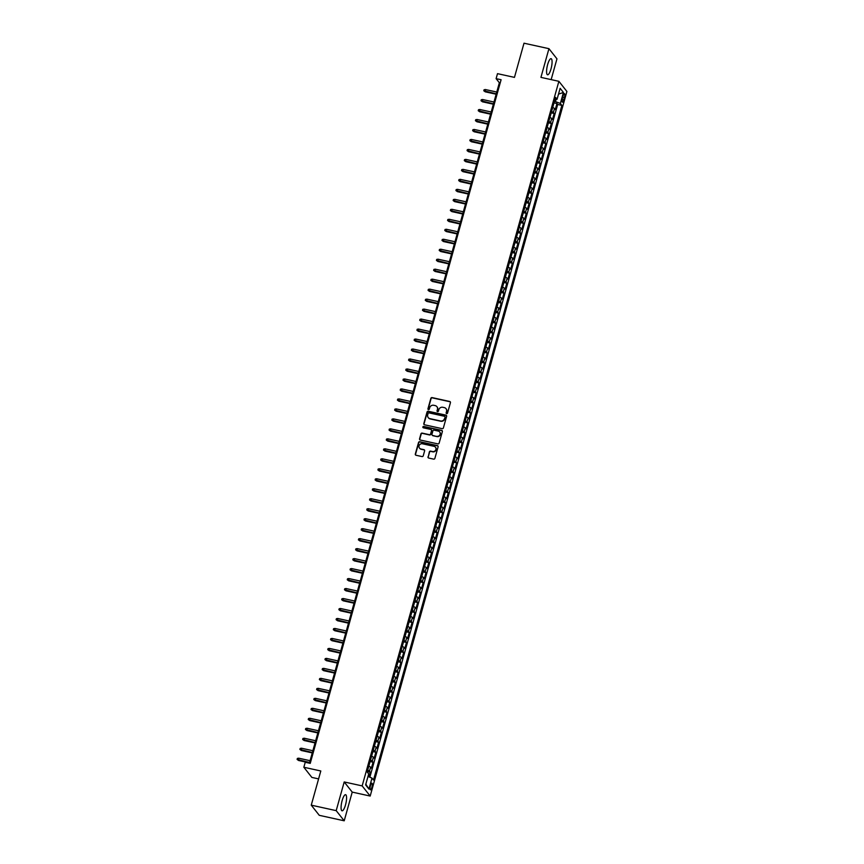 <?xml version="1.0" encoding="UTF-8"?>
<svg xmlns="http://www.w3.org/2000/svg" width="864" height="864" viewBox="0 0 864 864"><rect width="100%" height="100%" fill="white"/><g stroke="black" fill="none" stroke-linecap="round" stroke-linejoin="round"><path stroke-width="1.3" d="M446.656 413.618A0.724 0.691 -38.3 0 0 447.53 413.078L450.436 402.667A1.037 0.983 -38.3 0 0 449.734 401.479L432.108 397.602A1.037 0.983 -38.3 0 0 430.855 398.369L427.95 408.78A0.724 0.691 -38.3 0 0 428.447 409.612A0.724 0.691 -38.3 0 0 429.322 409.072L429.7 407.732A3.326 3.132 -38.3 0 1 433.706 405.281L435.175 405.605A3.326 3.132 -38.3 0 1 437.432 409.428L437.054 410.778A0.724 0.691 -38.3 0 0 437.551 411.61A0.724 0.691 -38.3 0 0 438.426 411.08L438.804 409.73A3.326 3.132 -38.3 0 1 442.811 407.29L444.28 407.603A3.326 3.132 -38.3 0 1 446.537 411.426L446.159 412.776A0.724 0.691 -38.3 0 0 446.656 413.618M345.514 804.892A8.251 2.16 102.4 0 0 345.6 794.686A8.251 2.16 102.4 0 0 342.133 800.604A8.251 2.16 102.4 0 0 342.058 810.81A8.251 2.16 102.4 0 0 345.514 804.892M551.016 68.872A8.251 2.16 102.4 0 0 551.092 58.676A8.251 2.16 102.4 0 0 547.636 64.595A8.251 2.16 102.4 0 0 547.549 74.79A8.251 2.16 102.4 0 0 551.016 68.872M371.866 787.385A3.38 0.886 102.4 0 0 371.898 783.194A3.38 0.886 102.4 0 0 370.472 785.624A3.38 0.886 102.4 0 0 370.44 789.815A3.38 0.886 102.4 0 0 371.866 787.385M427.982 456.84A1.037 0.983 -38.3 0 0 428.695 458.039L433.631 459.13A1.037 0.983 -38.3 0 0 434.884 458.363L438.113 446.796A1.037 0.983 -38.3 0 0 437.411 445.608L419.785 441.731A1.037 0.983 -38.3 0 0 418.532 442.498L415.314 454.054A1.037 0.983 -38.3 0 0 416.016 455.252L421.988 456.559A1.037 0.983 -38.3 0 0 423.241 455.803L424.624 450.857A1.037 0.983 -38.3 0 0 423.911 449.658L420.952 449.01A2.776 2.624 -38.3 0 1 419.44 444.992A2.776 2.624 -38.3 0 1 422.42 443.772L434.02 446.321A2.776 2.624 -38.3 0 1 435.532 450.328A2.776 2.624 -38.3 0 1 432.551 451.559L430.618 451.127A1.037 0.983 -38.3 0 0 429.365 451.894L428.198 457.121A1.037 0.983 -38.3 0 0 428.274 457.834M551.156 79.618L556.956 58.838L548.942 48.676L524.005 43.2L514.458 77.382L497.502 73.656L496.109 78.646L501.098 79.736L310.23 763.366L305.24 762.264L303.847 767.254L311.861 777.416L318.6 778.896M336.193 810.648L344.207 820.8L352.22 792.104L344.207 781.952L336.193 810.648L311.256 805.162L320.803 770.98L303.847 767.254M344.207 781.952L362.156 785.894L558.878 81.313L566.903 91.476L370.181 796.057L362.156 785.894M548.942 48.676L540.929 77.371L558.878 81.313M442.141 428.663A1.037 0.983 -38.3 0 0 443.394 427.896L446.623 416.34A1.037 0.983 -38.3 0 0 445.921 415.141L428.296 411.264A1.037 0.983 -38.3 0 0 427.043 412.031L423.814 423.587A1.037 0.983 -38.3 0 0 424.516 424.786L442.141 428.663M442.368 431.568L439.139 443.124A1.037 0.983 -38.3 0 1 437.886 443.891L420.271 440.024A1.037 0.983 -38.3 0 1 419.558 438.826L420.941 433.879A1.037 0.983 -38.3 0 1 422.194 433.112L429.343 434.678A1.037 0.983 -38.3 0 0 430.596 433.922L431.514 430.639A1.037 0.983 -38.3 0 0 430.801 429.44L423.36 427.81A0.724 0.691 -38.3 0 1 422.971 426.762A0.724 0.691 -38.3 0 1 423.749 426.438L441.666 430.369A1.037 0.983 -38.3 0 1 442.368 431.568M344.207 820.8L319.28 815.324L311.256 805.162M368.96 776.855L370.267 772.189L367.308 771.53M367.697 770.148A4.234 0.853 15.6 0 1 369.479 771.185L370.591 767.189L371.38 768.193L373.054 762.21L370.094 761.551M370.483 760.169A4.234 0.853 15.6 0 1 372.265 761.206L373.378 757.21L374.166 758.214L375.84 752.22L372.881 751.572M373.27 750.19A4.234 0.853 15.6 0 1 375.052 751.226L376.164 747.23L376.952 748.235L378.626 742.241L375.667 741.593M376.056 740.21A4.234 0.853 15.6 0 1 377.838 741.247L378.95 737.251L379.739 738.256L381.413 732.262L378.454 731.614M378.842 730.231A4.234 0.853 15.6 0 1 380.624 731.268L381.737 727.272L382.525 728.276L384.199 722.282L381.24 721.634M381.629 720.252A4.234 0.853 15.6 0 1 383.411 721.289L384.523 717.293L385.312 718.297L386.986 712.303L384.026 711.655M384.415 710.273A4.234 0.853 15.6 0 1 386.197 711.299L387.31 707.314L388.098 708.318L389.772 702.324L386.813 701.676M387.202 700.294A4.234 0.853 15.6 0 1 388.984 701.32L390.096 697.334L390.884 698.339L392.558 692.345L389.599 691.697M389.988 690.314A4.234 0.853 15.6 0 1 391.77 691.34L392.882 687.355L393.671 688.349L395.345 682.366L392.386 681.718M392.774 680.335A4.234 0.853 15.6 0 1 394.556 681.361L395.669 677.376L396.457 678.37L398.131 672.386L395.172 671.738M395.561 670.356A4.234 0.853 15.6 0 1 397.343 671.382L398.455 667.397L399.244 668.39L400.918 662.407L397.958 661.759M398.347 660.377A4.234 0.853 15.6 0 1 400.129 661.403L401.242 657.418L402.03 658.411L403.704 652.428L400.745 651.78M401.134 650.398A4.234 0.853 15.6 0 1 402.916 651.424L404.028 647.428L404.816 648.432L406.49 642.449L403.531 641.801M403.92 640.418A4.234 0.853 15.6 0 1 405.702 641.444L406.814 637.448L407.603 638.453L409.277 632.47L406.318 631.822M406.706 630.428A4.234 0.853 15.6 0 1 408.488 631.465L409.601 627.469L410.389 628.474L412.063 622.49L409.104 621.842M409.493 620.449A4.234 0.853 15.6 0 1 411.275 621.486L412.387 617.49L413.176 618.494L414.85 612.511L411.89 611.852M412.279 610.47A4.234 0.853 15.6 0 1 414.061 611.507L415.174 607.511L415.962 608.515L417.636 602.532L414.677 601.873M415.066 600.491A4.234 0.853 15.6 0 1 416.848 601.528L417.96 597.532L418.748 598.536L420.422 592.542L417.463 591.894M417.852 590.512A4.234 0.853 15.6 0 1 419.634 591.548L420.746 587.552L421.535 588.557L423.209 582.563L420.25 581.915M420.638 580.532A4.234 0.853 15.6 0 1 422.42 581.569L423.533 577.573L424.321 578.578L425.995 572.584L423.036 571.936M423.425 570.553A4.234 0.853 15.6 0 1 425.207 571.59L426.319 567.594L427.108 568.598L428.782 562.604L425.822 561.956M426.211 560.574A4.234 0.853 15.6 0 1 427.993 561.6L429.106 557.615L429.894 558.619L431.568 552.625L428.609 551.977M428.998 550.595A4.234 0.853 15.6 0 1 430.78 551.621L431.892 547.636L432.68 548.64L434.354 542.646L431.395 541.998M431.784 540.616A4.234 0.853 15.6 0 1 433.566 541.642L434.678 537.656L435.467 538.65L437.141 532.667L434.192 532.019M434.57 530.636A4.234 0.853 15.6 0 1 436.352 531.662L437.465 527.677L438.253 528.671L439.927 522.688L436.979 522.04M437.357 520.657A4.234 0.853 15.6 0 1 439.139 521.683L440.251 517.698L441.04 518.692L442.714 512.708L439.765 512.06M440.143 510.678A4.234 0.853 15.6 0 1 441.925 511.704L443.038 507.719L443.826 508.712L445.5 502.729L442.552 502.081M442.93 500.699A4.234 0.853 15.6 0 1 444.712 501.725L445.824 497.729L446.612 498.733L448.286 492.75L445.338 492.102M445.716 490.72A4.234 0.853 15.6 0 1 447.498 491.746L448.61 487.75L449.399 488.754L451.073 482.771L448.124 482.123M448.502 480.73A4.234 0.853 15.6 0 1 450.284 481.766L451.397 477.77L452.185 478.775L453.859 472.792L450.911 472.144M451.289 470.75A4.234 0.853 15.6 0 1 453.071 471.787L454.183 467.791L454.972 468.796L456.646 462.812L453.697 462.154M454.075 460.771A4.234 0.853 15.6 0 1 455.857 461.808L456.97 457.812L457.758 458.816L459.432 452.833L456.484 452.174M456.862 450.792A4.234 0.853 15.6 0 1 458.644 451.829L459.756 447.833L460.544 448.837L462.218 442.843L459.27 442.195M459.648 440.813A4.234 0.853 15.6 0 1 461.43 441.85L462.542 437.854L463.331 438.858L465.005 432.864L462.056 432.216M462.434 430.834A4.234 0.853 15.6 0 1 464.216 431.87L465.329 427.874L466.117 428.879L467.791 422.885L464.843 422.237M465.221 420.854A4.234 0.853 15.6 0 1 467.003 421.891L468.115 417.895L468.904 418.9L470.578 412.906L467.629 412.258M468.007 410.875A4.234 0.853 15.6 0 1 469.789 411.912L470.902 407.916L471.69 408.92L473.364 402.926L470.416 402.278M470.794 400.896A4.234 0.853 15.6 0 1 472.576 401.922L473.688 397.937L474.476 398.941L476.15 392.947L473.202 392.299M473.58 390.917A4.234 0.853 15.6 0 1 475.362 391.943L476.474 387.958L477.263 388.962L478.937 382.968L475.988 382.32M476.366 380.938A4.234 0.853 15.6 0 1 478.148 381.964L479.261 377.978L480.049 378.972L481.723 372.989L478.775 372.341M479.153 370.958A4.234 0.853 15.6 0 1 480.935 371.984L482.047 367.999L482.836 368.993L484.51 363.01L481.561 362.362M481.939 360.979A4.234 0.853 15.6 0 1 483.721 362.005L484.834 358.02L485.622 359.014L487.296 353.03L484.348 352.382M484.726 351A4.234 0.853 15.6 0 1 486.508 352.026L487.62 348.041L488.408 349.034L490.082 343.051L487.134 342.403M487.512 341.021A4.234 0.853 15.6 0 1 489.294 342.047L490.406 338.051L491.195 339.055L492.869 333.072L489.92 332.424M490.298 331.031A4.234 0.853 15.6 0 1 492.08 332.068L493.193 328.072L493.981 329.076L495.655 323.093L492.707 322.445M493.085 321.052A4.234 0.853 15.6 0 1 494.867 322.088L495.979 318.092L496.768 319.097L498.442 313.114L495.493 312.466M495.871 311.072A4.234 0.853 15.6 0 1 497.653 312.109L498.766 308.113L499.554 309.118L501.228 303.134L498.28 302.476M498.658 301.093A4.234 0.853 15.6 0 1 500.44 302.13L501.552 298.134L502.34 299.138L504.014 293.144L501.066 292.496M501.444 291.114A4.234 0.853 15.6 0 1 503.226 292.151L504.338 288.155L505.127 289.159L506.801 283.165L503.852 282.517M504.23 281.135A4.234 0.853 15.6 0 1 506.012 282.172L507.125 278.176L507.913 279.18L509.587 273.186L506.639 272.538M507.017 271.156A4.234 0.853 15.6 0 1 508.799 272.192L509.911 268.196L510.7 269.201L512.374 263.207L509.425 262.559M509.803 261.176A4.234 0.853 15.6 0 1 511.585 262.213L512.698 258.217L513.486 259.222L515.16 253.228L512.212 252.58M512.59 251.197A4.234 0.853 15.6 0 1 514.372 252.223L515.484 248.238L516.272 249.242L517.946 243.248L514.998 242.6M515.376 241.218A4.234 0.853 15.6 0 1 517.158 242.244L518.27 238.259L519.059 239.263L520.733 233.269L517.784 232.621M518.162 231.239A4.234 0.853 15.6 0 1 519.944 232.265L521.057 228.28L521.845 229.273L523.519 223.29L520.571 222.642M520.949 221.26A4.234 0.853 15.6 0 1 522.731 222.286L523.843 218.3L524.632 219.294L526.306 213.311L523.357 212.663M523.735 211.28A4.234 0.853 15.6 0 1 525.517 212.306L526.63 208.321L527.418 209.315L529.092 203.332L526.144 202.684M526.522 201.301A4.234 0.853 15.6 0 1 528.304 202.327L529.416 198.342L530.204 199.336L531.878 193.352L528.93 192.704M529.308 191.322A4.234 0.853 15.6 0 1 531.09 192.348L532.202 188.352L532.991 189.356L534.665 183.373L531.716 182.725M532.094 181.343A4.234 0.853 15.6 0 1 533.876 182.369L534.989 178.373L535.777 179.377L537.451 173.394L534.503 172.746M534.881 171.353A4.234 0.853 15.6 0 1 536.663 172.39L537.775 168.394L538.564 169.398L540.238 163.415L537.289 162.767M537.667 161.374A4.234 0.853 15.6 0 1 539.449 162.41L540.562 158.414L541.35 159.419L543.024 153.436L540.076 152.777M540.454 151.394A4.234 0.853 15.6 0 1 542.236 152.431L543.348 148.435L544.136 149.44L545.81 143.456L542.862 142.798M543.24 141.415A4.234 0.853 15.6 0 1 545.022 142.452L546.134 138.456L546.923 139.46L548.597 133.466L545.648 132.818M546.026 131.436A4.234 0.853 15.6 0 1 547.808 132.473L548.921 128.477L549.709 129.481L551.383 123.487L548.435 122.839M548.813 121.457A4.234 0.853 15.6 0 1 550.595 122.494L551.707 118.498L552.496 119.502L554.17 113.508L553.381 112.514A4.234 0.853 -164.4 0 0 551.599 111.478M551.221 112.86L554.17 113.508M563.069 95.947L562.453 98.14A3.283 0.853 102.4 0 0 562.421 102.19A3.283 0.853 102.4 0 0 563.803 99.835L564.408 97.643A3.283 0.853 102.4 0 0 564.44 93.593A3.283 0.853 102.4 0 0 563.069 95.947M367.988 776.466L371.995 778.097L373.507 780.008L561.87 105.376L560.358 103.453L554.461 101.25M371.995 778.097L368.928 789.07L365.634 784.901L368.701 773.917L367.178 771.995L555.541 97.362L557.064 99.274L560.131 88.301L563.425 92.47L560.358 103.453M369.846 777.222L557.68 104.447L556.956 103.529L555.282 109.523L554.494 108.518A4.234 0.853 -164.4 0 0 552.722 107.482M550.595 122.494L551.383 123.487M547.808 132.473L548.597 133.466M545.022 142.452L545.81 143.456M542.236 152.431L543.024 153.436M539.449 162.41L540.238 163.415M536.663 172.39L537.451 173.394M533.876 182.369L534.665 183.373M531.09 192.348L531.878 193.352M528.304 202.327L529.092 203.332M525.517 212.306L526.306 213.311M522.731 222.286L523.519 223.29M519.944 232.265L520.733 233.269M517.158 242.244L517.946 243.248M514.372 252.223L515.16 253.228M511.585 262.213L512.374 263.207M508.799 272.192L509.587 273.186M506.012 282.172L506.801 283.165M503.226 292.151L504.014 293.144M500.44 302.13L501.228 303.134M497.653 312.109L498.442 313.114M494.867 322.088L495.655 323.093M492.08 332.068L492.869 333.072M489.294 342.047L490.082 343.051M486.508 352.026L487.296 353.03M483.721 362.005L484.51 363.01M480.935 371.984L481.723 372.989M478.148 381.964L478.937 382.968M475.362 391.943L476.15 392.947M472.576 401.922L473.364 402.926M469.789 411.912L470.578 412.906M467.003 421.891L467.791 422.885M464.216 431.87L465.005 432.864M461.43 441.85L462.218 442.843M458.644 451.829L459.432 452.833M455.857 461.808L456.646 462.812M453.071 471.787L453.859 472.792M450.284 481.766L451.073 482.771M447.498 491.746L448.286 492.75M444.712 501.725L445.5 502.729M441.925 511.704L442.714 512.708M439.139 521.683L439.927 522.688M436.352 531.662L437.141 532.667M433.566 541.642L434.354 542.646M430.78 551.621L431.568 552.625M427.993 561.6L428.782 562.604M425.207 571.59L425.995 572.584M422.42 581.569L423.209 582.563M419.634 591.548L420.422 592.542M416.848 601.528L417.636 602.532M414.061 611.507L414.85 612.511M411.275 621.486L412.063 622.49M408.488 631.465L409.277 632.47M405.702 641.444L406.49 642.449M402.916 651.424L403.704 652.428M400.129 661.403L400.918 662.407M397.343 671.382L398.131 672.386M394.556 681.361L395.345 682.366M391.77 691.34L392.558 692.345M388.984 701.32L389.772 702.324M386.197 711.299L386.986 712.303M383.411 721.289L384.199 722.282M380.624 731.268L381.413 732.262M377.838 741.247L378.626 742.241M375.052 751.226L375.84 752.22M372.265 761.206L373.054 762.21M369.479 771.185L370.267 772.189M555.498 101.477L556.092 99.349M352.22 792.104L370.181 796.057M496.109 78.646L499.36 82.76L309.388 763.182M500.202 82.944L499.36 82.76M554.008 102.881L556.956 103.529M557.68 104.447L561.87 105.376M554.969 99.425L557.064 99.274M551.707 118.498A4.234 0.853 -164.4 0 0 549.936 117.472M548.921 128.477A4.234 0.853 -164.4 0 0 547.15 127.451M546.134 138.456A4.234 0.853 -164.4 0 0 544.363 137.43M543.348 148.435A4.234 0.853 -164.4 0 0 541.577 147.409M540.562 158.414A4.234 0.853 -164.4 0 0 538.79 157.388M537.775 168.394A4.234 0.853 -164.4 0 0 536.004 167.368M534.989 178.373A4.234 0.853 -164.4 0 0 533.218 177.347M532.202 188.352A4.234 0.853 -164.4 0 0 530.431 187.326M529.416 198.342A4.234 0.853 -164.4 0 0 527.645 197.305M526.63 208.321A4.234 0.853 -164.4 0 0 524.858 207.284M523.843 218.3A4.234 0.853 -164.4 0 0 522.072 217.264M521.057 228.28A4.234 0.853 -164.4 0 0 519.286 227.243M518.27 238.259A4.234 0.853 -164.4 0 0 516.499 237.222M515.484 248.238A4.234 0.853 -164.4 0 0 513.713 247.201M512.698 258.217A4.234 0.853 -164.4 0 0 510.926 257.18M509.911 268.196A4.234 0.853 -164.4 0 0 508.14 267.16M507.125 278.176A4.234 0.853 -164.4 0 0 505.354 277.15M504.338 288.155A4.234 0.853 -164.4 0 0 502.567 287.129M501.552 298.134A4.234 0.853 -164.4 0 0 499.781 297.108M498.766 308.113A4.234 0.853 -164.4 0 0 496.994 307.087M495.979 318.092A4.234 0.853 -164.4 0 0 494.208 317.066M493.193 328.072A4.234 0.853 -164.4 0 0 491.422 327.046M490.406 338.051A4.234 0.853 -164.4 0 0 488.635 337.025M487.62 348.041A4.234 0.853 -164.4 0 0 485.849 347.004M484.834 358.02A4.234 0.853 -164.4 0 0 483.062 356.983M482.047 367.999A4.234 0.853 -164.4 0 0 480.276 366.962M479.261 377.978A4.234 0.853 -164.4 0 0 477.49 376.942M476.474 387.958A4.234 0.853 -164.4 0 0 474.703 386.921M473.688 397.937A4.234 0.853 -164.4 0 0 471.917 396.9M470.902 407.916A4.234 0.853 -164.4 0 0 469.13 406.879M468.115 417.895A4.234 0.853 -164.4 0 0 466.344 416.858M465.329 427.874A4.234 0.853 -164.4 0 0 463.558 426.848M462.542 437.854A4.234 0.853 -164.4 0 0 460.771 436.828M459.756 447.833A4.234 0.853 -164.4 0 0 457.985 446.807M456.97 457.812A4.234 0.853 -164.4 0 0 455.198 456.786M454.183 467.791A4.234 0.853 -164.4 0 0 452.412 466.765M451.397 477.77A4.234 0.853 -164.4 0 0 449.615 476.744M448.61 487.75A4.234 0.853 -164.4 0 0 446.828 486.724M445.824 497.729A4.234 0.853 -164.4 0 0 444.042 496.703M443.038 507.719A4.234 0.853 -164.4 0 0 441.256 506.682M440.251 517.698A4.234 0.853 -164.4 0 0 438.469 516.661M437.465 527.677A4.234 0.853 -164.4 0 0 435.683 526.64M434.678 537.656A4.234 0.853 -164.4 0 0 432.896 536.62M431.892 547.636A4.234 0.853 -164.4 0 0 430.11 546.599M429.106 557.615A4.234 0.853 -164.4 0 0 427.324 556.578M426.319 567.594A4.234 0.853 -164.4 0 0 424.537 566.557M423.533 577.573A4.234 0.853 -164.4 0 0 421.751 576.536M420.746 587.552A4.234 0.853 -164.4 0 0 418.964 586.526M417.96 597.532A4.234 0.853 -164.4 0 0 416.178 596.506M415.174 607.511A4.234 0.853 -164.4 0 0 413.392 606.485M412.387 617.49A4.234 0.853 -164.4 0 0 410.605 616.464M409.601 627.469A4.234 0.853 -164.4 0 0 407.819 626.443M406.814 637.448A4.234 0.853 -164.4 0 0 405.032 636.422M404.028 647.428A4.234 0.853 -164.4 0 0 402.246 646.402M401.242 657.418A4.234 0.853 -164.4 0 0 399.46 656.381M398.455 667.397A4.234 0.853 -164.4 0 0 396.673 666.36M395.669 677.376A4.234 0.853 -164.4 0 0 393.887 676.339M392.882 687.355A4.234 0.853 -164.4 0 0 391.1 686.318M390.096 697.334A4.234 0.853 -164.4 0 0 388.314 696.298M387.31 707.314A4.234 0.853 -164.4 0 0 385.528 706.277M384.523 717.293A4.234 0.853 -164.4 0 0 382.741 716.256M381.737 727.272A4.234 0.853 -164.4 0 0 379.955 726.235M378.95 737.251A4.234 0.853 -164.4 0 0 377.168 736.225M376.164 747.23A4.234 0.853 -164.4 0 0 374.382 746.204M373.378 757.21A4.234 0.853 -164.4 0 0 371.596 756.184M370.591 767.189A4.234 0.853 -164.4 0 0 368.809 766.163M558.5 94.133L563.425 92.47M368.928 789.07L365.839 784.156M446.407 413.5A0.724 0.691 -38.3 0 1 446.375 413.057L446.753 411.707A3.326 3.132 -38.3 0 0 446.116 408.823M437.011 406.825A3.326 3.132 -38.3 0 1 437.648 409.709L437.27 411.048A0.724 0.691 -38.3 0 0 437.303 411.502M450.371 401.954A1.037 0.983 -38.3 0 0 449.95 401.749L432.324 397.872A1.037 0.983 -38.3 0 0 431.071 398.639L428.166 409.05A0.724 0.691 -38.3 0 0 428.198 409.504M446.558 415.627A1.037 0.983 -38.3 0 0 446.137 415.411L428.512 411.545A1.037 0.983 -38.3 0 0 427.259 412.312L424.03 423.868A1.037 0.983 -38.3 0 0 424.105 424.58M444.949 417.107A0.724 0.691 -38.3 0 0 444.452 416.275L428.987 412.873A0.724 0.691 -38.3 0 0 428.112 413.413L427.712 414.828A3.326 3.132 -38.3 0 0 429.97 418.651L440.543 420.984A3.326 3.132 -38.3 0 0 444.55 418.532L445.165 417.388A0.724 0.691 -38.3 0 0 444.928 416.664M428.35 417.712A3.326 3.132 -38.3 0 0 430.186 418.932L429.97 418.651M445.165 417.388L444.766 418.802A3.326 3.132 -38.3 0 1 440.759 421.254L430.186 418.932M431.438 429.926A1.037 0.983 -38.3 0 1 431.73 430.909L430.812 434.192A1.037 0.983 -38.3 0 1 429.559 434.959L422.41 433.382A1.037 0.983 -38.3 0 0 421.157 434.149L419.774 439.096A1.037 0.983 -38.3 0 0 419.85 439.808M442.303 430.855A1.037 0.983 -38.3 0 0 441.882 430.65L423.965 426.708A0.724 0.691 -38.3 0 0 423.112 427.691M436.763 436.309A2.776 2.624 -38.3 0 0 439.668 431.968A2.776 2.624 -38.3 0 0 438.221 431.071L434.138 430.175A1.037 0.983 -38.3 0 0 432.886 430.942L431.968 434.225A1.037 0.983 -38.3 0 0 432.67 435.413L436.979 436.59A2.776 2.624 -38.3 0 0 439.776 432.108M432.248 435.208A1.037 0.983 -38.3 0 0 432.886 435.694L432.67 435.413M436.979 436.59L432.886 435.694M435.564 447.358A2.776 2.624 -38.3 0 1 432.767 451.829L430.834 451.408A1.037 0.983 -38.3 0 0 429.581 452.174L428.198 457.121M419.612 448.243A2.776 2.624 -38.3 0 0 421.168 449.28L420.952 449.01M424.548 450.144A1.037 0.983 -38.3 0 0 424.127 449.928L421.168 449.28M438.048 446.094A1.037 0.983 -38.3 0 0 437.627 445.878L420.001 442.012A1.037 0.983 -38.3 0 0 418.748 442.768L415.53 454.334A1.037 0.983 -38.3 0 0 415.595 455.047M552.83 107.093L553.921 103.172M485.276 91.832L483.797 90.763L484.067 89.77L485.395 89.543L485.276 91.832L496.163 94.219M483.797 90.763L496.271 93.841M485.395 89.543L496.768 92.038M550.044 117.072L551.135 113.152M482.49 101.812L481.01 100.742L481.28 99.749L482.609 99.522L482.49 101.812L493.376 104.198M481.01 100.742L493.484 103.82M482.609 99.522L493.981 102.017M547.258 127.051L548.348 123.131M479.704 111.791L478.224 110.722L478.494 109.728L479.822 109.501L479.704 111.791L490.59 114.178M478.224 110.722L490.698 113.8M479.822 109.501L491.195 111.996M544.471 137.03L545.562 133.121M476.917 121.77L475.438 120.701L475.708 119.707L477.036 119.48L476.917 121.77L487.804 124.157M475.438 120.701L487.912 123.779M477.036 119.48L488.408 121.986M541.685 147.01L542.776 143.1M474.131 131.749L472.651 130.68L472.921 129.686L474.25 129.46L474.131 131.749L485.017 134.147M472.651 130.68L485.125 133.758M474.25 129.46L485.622 131.965M538.898 156.989L539.989 153.079M471.344 141.728L469.865 140.659L470.135 139.666L471.463 139.439L471.344 141.728L482.231 144.126M469.865 140.659L482.339 143.737M471.463 139.439L482.836 141.944M536.112 166.968L537.203 163.058M468.558 151.708L467.078 150.638L467.348 149.645L468.677 149.418L468.558 151.708L479.444 154.105M467.078 150.638L479.552 153.716M468.677 149.418L480.049 151.924M533.326 176.947L534.416 173.038M465.772 161.687L464.292 160.618L464.562 159.624L465.89 159.397L465.772 161.687L476.658 164.084M464.292 160.618L476.766 163.696M465.89 159.397L477.263 161.903M530.539 186.926L531.63 183.017M462.985 171.666L461.506 170.597L461.776 169.603L463.104 169.376L462.985 171.666L473.872 174.064M461.506 170.597L473.98 173.675M463.104 169.376L474.476 171.882M527.753 196.906L528.844 192.996M460.199 181.645L458.719 180.587L458.989 179.582L460.318 179.356L460.199 181.645L471.085 184.043M458.719 180.587L471.193 183.654M460.318 179.356L471.69 181.861M524.966 206.896L526.057 202.975M457.412 191.635L455.933 190.566L456.203 189.562L457.531 189.335L457.412 191.635L468.299 194.022M455.933 190.566L468.407 193.633M457.531 189.335L468.904 191.84M522.18 216.875L523.271 212.954M454.626 201.614L453.146 200.545L453.416 199.541L454.745 199.325L454.626 201.614L465.512 204.001M453.146 200.545L465.62 203.612M454.745 199.325L466.117 201.82M519.394 226.854L520.484 222.934M451.84 211.594L450.36 210.524L450.63 209.52L451.958 209.304L451.84 211.594L462.726 213.98M450.36 210.524L462.834 213.592M451.958 209.304L463.331 211.799M516.607 236.833L517.698 232.913M449.053 221.573L447.574 220.504L447.844 219.499L449.172 219.283L449.053 221.573L459.94 223.96M447.574 220.504L460.048 223.582M449.172 219.283L460.544 221.778M513.821 246.812L514.912 242.892M446.267 231.552L444.787 230.483L445.057 229.478L446.386 229.262L446.267 231.552L457.153 233.939M444.787 230.483L457.261 233.561M446.386 229.262L457.758 231.757M511.034 256.792L512.125 252.871M443.48 241.531L442.001 240.462L442.271 239.468L443.599 239.242L443.48 241.531L454.367 243.918M442.001 240.462L454.475 243.54M443.599 239.242L454.972 241.736M508.248 266.771L509.339 262.85M440.694 251.51L439.214 250.441L439.484 249.448L440.813 249.221L440.694 251.51L451.58 253.897M439.214 250.441L451.688 253.519M440.813 249.221L452.185 251.716M505.462 276.75L506.552 272.83M437.908 261.49L436.428 260.42L436.698 259.427L438.026 259.2L437.908 261.49L448.794 263.876M436.428 260.42L448.902 263.498M438.026 259.2L449.399 261.695M502.675 286.729L503.766 282.809M435.121 271.469L433.642 270.4L433.912 269.406L435.24 269.179L435.121 271.469L446.008 273.856M433.642 270.4L446.116 273.478M435.24 269.179L446.612 271.685M499.889 296.708L500.98 292.799M432.335 281.448L430.855 280.379L431.125 279.385L432.454 279.158L432.335 281.448L443.221 283.846M430.855 280.379L443.329 283.457M432.454 279.158L443.826 281.664M497.102 306.688L498.193 302.778M429.548 291.427L428.069 290.358L428.339 289.364L429.667 289.138L429.548 291.427L440.435 293.825M428.069 290.358L440.543 293.436M429.667 289.138L441.04 291.643M494.316 316.667L495.407 312.757M426.762 301.406L425.282 300.337L425.552 299.344L426.881 299.117L426.762 301.406L437.648 303.804M425.282 300.337L437.756 303.415M426.881 299.117L438.253 301.622M491.53 326.646L492.62 322.736M423.976 311.386L422.496 310.316L422.766 309.323L424.094 309.096L423.976 311.386L434.862 313.783M422.496 310.316L434.97 313.394M424.094 309.096L435.467 311.602M488.743 336.625L489.834 332.716M421.189 321.365L419.71 320.296L419.98 319.302L421.308 319.075L421.189 321.365L432.076 323.762M419.71 320.296L432.184 323.374M421.308 319.075L432.68 321.581M485.957 346.604L487.048 342.695M418.403 331.344L416.923 330.286L417.193 329.281L418.522 329.054L418.403 331.344L429.289 333.742M416.923 330.286L429.397 333.353M418.522 329.054L429.894 331.56M483.17 356.594L484.261 352.674M415.616 341.334L414.137 340.265L414.407 339.26L415.735 339.034L415.616 341.334L426.503 343.721M414.137 340.265L426.611 343.332M415.735 339.034L427.108 341.539M480.384 366.574L481.475 362.653M412.83 351.313L411.35 350.244L411.62 349.24L412.949 349.013L412.83 351.313L423.716 353.7M411.35 350.244L423.824 353.311M412.949 349.013L424.321 351.518M477.598 376.553L478.688 372.632M410.044 361.292L408.564 360.223L408.834 359.219L410.162 359.003L410.044 361.292L420.93 363.679M408.564 360.223L421.038 363.29M410.162 359.003L421.535 361.498M474.811 386.532L475.902 382.612M407.257 371.272L405.778 370.202L406.048 369.198L407.376 368.982L407.257 371.272L418.144 373.658M405.778 370.202L418.252 373.27M407.376 368.982L418.748 371.477M472.025 396.511L473.116 392.591M404.471 381.251L402.991 380.182L403.261 379.177L404.59 378.961L404.471 381.251L415.357 383.638M402.991 380.182L415.465 383.26M404.59 378.961L415.962 381.456M469.238 406.49L470.329 402.57M401.684 391.23L400.205 390.161L400.475 389.156L401.803 388.94L401.684 391.23L412.571 393.617M400.205 390.161L412.679 393.239M401.803 388.94L413.176 391.435M466.452 416.47L467.543 412.549M398.898 401.209L397.418 400.14L397.688 399.146L399.017 398.92L398.898 401.209L409.784 403.596M397.418 400.14L409.892 403.218M399.017 398.92L410.389 401.414M463.666 426.449L464.756 422.528M396.112 411.188L394.632 410.119L394.902 409.126L396.23 408.899L396.112 411.188L406.998 413.575M394.632 410.119L407.106 413.197M396.23 408.899L407.603 411.394M460.879 436.428L461.97 432.508M393.325 421.168L391.846 420.098L392.116 419.105L393.444 418.878L393.325 421.168L404.212 423.554M391.846 420.098L404.32 423.176M393.444 418.878L404.816 421.373M458.093 446.407L459.184 442.498M390.539 431.147L389.059 430.078L389.329 429.084L390.658 428.857L390.539 431.147L401.425 433.544M389.059 430.078L401.533 433.156M390.658 428.857L402.03 431.363M455.306 456.386L456.397 452.477M387.752 441.126L386.273 440.057L386.543 439.063L387.871 438.836L387.752 441.126L398.639 443.524M386.273 440.057L398.747 443.135M387.871 438.836L399.244 441.342M452.52 466.366L453.611 462.456M384.966 451.105L383.486 450.036L383.756 449.042L385.085 448.816L384.966 451.105L395.852 453.503M383.486 450.036L395.96 453.114M385.085 448.816L396.457 451.321M449.734 476.345L450.824 472.435M382.18 461.084L380.7 460.015L380.97 459.022L382.298 458.795L382.18 461.084L393.066 463.482M380.7 460.015L393.174 463.093M382.298 458.795L393.671 461.3M446.947 486.324L448.038 482.414M379.393 471.064L377.914 469.994L378.184 469.001L379.512 468.774L379.393 471.064L390.28 473.461M377.914 469.994L390.388 473.072M379.512 468.774L390.884 471.28M444.161 496.303L445.252 492.394M376.607 481.043L375.127 479.974L375.397 478.98L376.726 478.753L376.607 481.043L387.493 483.44M375.127 479.974L387.601 483.052M376.726 478.753L388.098 481.259M441.374 506.293L442.465 502.373M373.82 491.022L372.341 489.964L372.611 488.959L373.939 488.732L373.82 491.022L384.707 493.42M372.341 489.964L384.815 493.031M373.939 488.732L385.312 491.238M438.588 516.272L439.679 512.352M371.034 501.012L369.554 499.943L369.824 498.938L371.153 498.712L371.034 501.012L381.92 503.399M369.554 499.943L382.028 503.01M371.153 498.712L382.525 501.217M435.802 526.252L436.892 522.331M368.248 510.991L366.768 509.922L367.038 508.918L368.366 508.702L368.248 510.991L379.134 513.378M366.768 509.922L379.242 512.989M368.366 508.702L379.739 511.196M433.015 536.231L434.106 532.31M365.461 520.97L363.982 519.901L364.252 518.897L365.58 518.681L365.461 520.97L376.348 523.357M363.982 519.901L376.456 522.968M365.58 518.681L376.952 521.176M430.229 546.21L431.32 542.29M362.675 530.95L361.195 529.88L361.465 528.876L362.794 528.66L362.675 530.95L373.561 533.336M361.195 529.88L373.669 532.958M362.794 528.66L374.166 531.155M427.442 556.189L428.533 552.269M359.888 540.929L358.398 539.86L358.679 538.855L360.007 538.639L359.888 540.929L370.775 543.316M358.398 539.86L370.883 542.938M360.007 538.639L371.38 541.134M424.656 566.168L425.747 562.248M357.102 550.908L355.612 549.839L355.892 548.845L357.221 548.618L357.102 550.908L367.988 553.295M355.612 549.839L368.096 552.917M357.221 548.618L368.593 551.113M421.87 576.148L422.96 572.227M354.316 560.887L352.825 559.818L353.106 558.824L354.434 558.598L354.316 560.887L365.202 563.274M352.825 559.818L365.31 562.896M354.434 558.598L365.807 561.092M419.083 586.127L420.174 582.206M351.529 570.866L350.039 569.797L350.32 568.804L351.648 568.577L351.529 570.866L362.416 573.253M350.039 569.797L362.524 572.875M351.648 568.577L363.02 571.072M416.297 596.106L417.388 592.186M348.743 580.846L347.252 579.776L347.533 578.783L348.862 578.556L348.743 580.846L359.629 583.232M347.252 579.776L359.737 582.854M348.862 578.556L360.234 581.062M413.51 606.085L414.601 602.176M345.956 590.825L344.466 589.756L344.747 588.762L346.075 588.535L345.956 590.825L356.843 593.222M344.466 589.756L356.951 592.834M346.075 588.535L357.448 591.041M410.724 616.064L411.815 612.155M343.17 600.804L341.68 599.735L341.96 598.741L343.289 598.514L343.17 600.804L354.056 603.202M341.68 599.735L354.164 602.813M343.289 598.514L354.661 601.02M407.938 626.044L409.028 622.134M340.384 610.783L338.893 609.714L339.174 608.72L340.502 608.494L340.384 610.783L351.27 613.181M338.893 609.714L351.378 612.792M340.502 608.494L351.875 610.999M405.151 636.023L406.242 632.113M337.597 620.762L336.107 619.693L336.388 618.7L337.716 618.473L337.597 620.762L348.484 623.16M336.107 619.693L348.592 622.771M337.716 618.473L349.088 620.978M402.365 646.002L403.456 642.092M334.811 630.742L333.32 629.672L333.601 628.679L334.93 628.452L334.811 630.742L345.697 633.139M333.32 629.672L345.805 632.75M334.93 628.452L346.302 630.958M399.578 655.981L400.669 652.072M332.024 640.721L330.534 639.662L330.815 638.658L332.143 638.431L332.024 640.721L342.911 643.118M330.534 639.662L343.019 642.73M332.143 638.431L343.516 640.937M396.792 665.971L397.883 662.051M329.238 650.711L327.748 649.642L328.028 648.637L329.357 648.41L329.238 650.711L340.124 653.098M327.748 649.642L340.232 652.709M329.357 648.41L340.729 650.916M394.006 675.95L395.096 672.03M326.452 660.69L324.961 659.621L325.242 658.616L326.57 658.4L326.452 660.69L337.338 663.077M324.961 659.621L337.446 662.688M326.57 658.4L337.943 660.895M391.219 685.93L392.31 682.009M323.665 670.669L322.175 669.6L322.456 668.596L323.784 668.38L323.665 670.669L334.552 673.056M322.175 669.6L334.66 672.667M323.784 668.38L335.156 670.874M388.433 695.909L389.524 691.988M320.879 680.648L319.388 679.579L319.669 678.575L320.998 678.359L320.879 680.648L331.765 683.035M319.388 679.579L331.873 682.657M320.998 678.359L332.37 680.854M385.646 705.888L386.737 701.968M318.092 690.628L316.602 689.558L316.883 688.554L318.211 688.338L318.092 690.628L328.979 693.014M316.602 689.558L329.087 692.636M318.211 688.338L329.584 690.833M382.86 715.867L383.951 711.947M315.306 700.607L313.816 699.538L314.096 698.544L315.425 698.317L315.306 700.607L326.192 702.994M313.816 699.538L326.3 702.616M315.425 698.317L326.797 700.812M380.074 725.846L381.164 721.926M312.52 710.586L311.029 709.517L311.31 708.523L312.638 708.296L312.52 710.586L323.406 712.973M311.029 709.517L323.514 712.595M312.638 708.296L324.011 710.791M377.287 735.826L378.378 731.905M309.733 720.565L308.243 719.496L308.524 718.502L309.852 718.276L309.733 720.565L320.62 722.952M308.243 719.496L320.728 722.574M309.852 718.276L321.224 720.77M374.501 745.805L375.592 741.884M306.947 730.544L305.456 729.475L305.737 728.482L307.066 728.255L306.947 730.544L317.833 732.931M305.456 729.475L317.941 732.553M307.066 728.255L318.438 730.76M371.714 755.784L372.805 751.874M304.16 740.524L302.67 739.454L302.951 738.461L304.279 738.234L304.16 740.524L315.047 742.921M302.67 739.454L315.155 742.532M304.279 738.234L315.652 740.74M368.928 765.763L370.019 761.854M301.374 750.503L299.884 749.434L300.164 748.44L301.493 748.213L301.374 750.503L312.26 752.9M299.884 749.434L312.368 752.512M301.493 748.213L312.865 750.719M298.588 760.482L297.097 759.413L297.378 758.419L298.706 758.192L298.588 760.482L309.474 762.88M297.097 759.413L309.582 762.491M298.706 758.192L310.079 760.698M553.381 112.514L554.494 108.518M562.702 97.265L564.408 97.643M562.162 99.479L563.803 99.835"/></g></svg>
